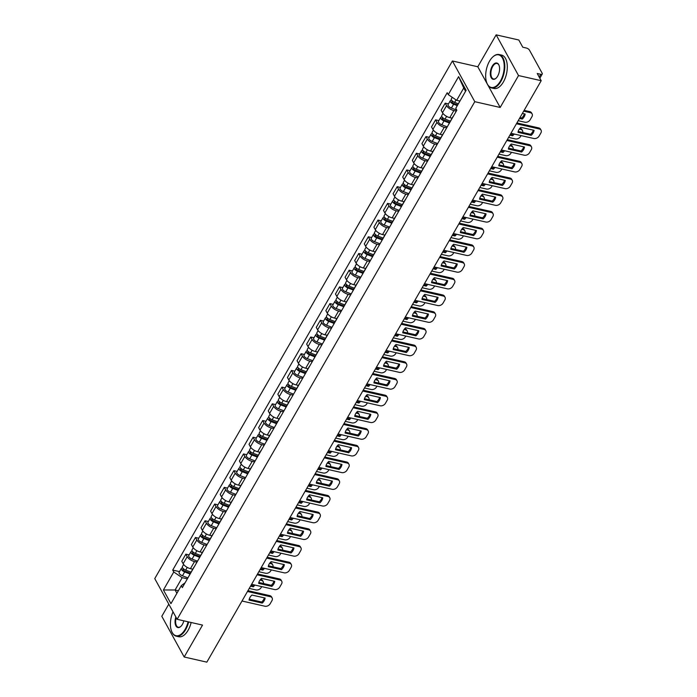 <?xml version="1.0" encoding="UTF-8"?>
<svg xmlns="http://www.w3.org/2000/svg" width="697" height="697" viewBox="0 0 697 697"><rect width="100%" height="100%" fill="white"/><g stroke="black" fill="none" stroke-linecap="round" stroke-linejoin="round"><path stroke-width="1.05" d="M168.796 604.142L161.809 616.296L184.182 656.992L206.843 662.15L541.194 80.704L518.524 75.555L496.151 34.85L477.802 66.764L452.405 60.979L154.76 578.606L177.134 619.311L474.788 101.684L500.176 107.46L518.524 75.555M496.151 34.85L518.812 40.008L522.776 47.213L526.305 48.015A2.736 1.185 29.9 0 1 529.476 50.158L542.144 73.194A2.736 1.185 29.9 0 1 542.24 74.039L539.835 78.23M184.182 656.992L202.531 625.087L177.134 619.311M539.182 77.053L540.759 74.309L537.23 73.499L541.194 80.704M540.759 74.309A2.736 1.185 29.9 0 0 542.24 74.039M456.308 111.128L453.86 110.57A6.299 2.727 -150.1 0 1 446.559 105.639L445.2 103.156L441.131 110.222L442.499 112.705A6.299 2.727 29.9 0 0 449.792 117.636L452.109 118.168M453.067 116.756A6.299 2.727 -150.1 0 1 453.233 116.225A6.299 2.727 -150.1 0 1 453.608 115.815M448.476 103.897L445.2 103.156M453.233 116.225L449.164 123.291A6.299 2.727 29.9 0 0 449.007 123.822M446.699 127.83L444.25 127.281A6.299 2.727 -150.1 0 1 436.958 122.341L435.59 119.858L431.53 126.924L432.889 129.407A6.299 2.727 29.9 0 0 440.19 134.347L442.508 134.87M443.466 133.458A6.299 2.727 -150.1 0 1 443.623 132.927A6.299 2.727 -150.1 0 1 444.006 132.517M438.875 120.607L435.59 119.858M443.623 132.927L439.563 139.992A6.299 2.727 29.9 0 0 439.398 140.524M437.097 144.54L434.649 143.983A6.299 2.727 -150.1 0 1 427.348 139.043L425.989 136.56L421.92 143.634L423.288 146.117A6.299 2.727 29.9 0 0 430.58 151.049L432.898 151.58M433.856 150.169A6.299 2.727 -150.1 0 1 434.022 149.628A6.299 2.727 -150.1 0 1 434.397 149.228M429.265 137.309L425.989 136.56M434.022 149.628L429.953 156.703A6.299 2.727 29.9 0 0 429.796 157.234M427.488 161.242L425.039 160.685A6.299 2.727 -150.1 0 1 417.747 155.753L416.379 153.27L412.319 160.336L413.678 162.819A6.299 2.727 29.9 0 0 420.979 167.75L423.297 168.282M424.255 166.871A6.299 2.727 -150.1 0 1 424.412 166.339A6.299 2.727 -150.1 0 1 424.795 165.93M419.664 154.011L416.379 153.27M424.412 166.339L420.352 173.405A6.299 2.727 29.9 0 0 420.186 173.936M417.886 177.944L415.438 177.395A6.299 2.727 -150.1 0 1 408.137 172.455L406.778 169.972L402.709 177.038L404.077 179.521A6.299 2.727 29.9 0 0 411.369 184.461L413.687 184.984M414.645 183.572A6.299 2.727 -150.1 0 1 414.811 183.041A6.299 2.727 -150.1 0 1 415.185 182.631M410.054 170.721L406.778 169.972M414.811 183.041L410.742 190.107A6.299 2.727 29.9 0 0 410.585 190.638M408.276 194.655L405.828 194.097A6.299 2.727 -150.1 0 1 398.536 189.157L397.168 186.674L393.108 193.74L394.467 196.223A6.299 2.727 29.9 0 0 401.768 201.163L404.086 201.686M405.044 200.274A6.299 2.727 -150.1 0 1 405.201 199.743A6.299 2.727 -150.1 0 1 405.584 199.342M400.453 187.423L397.168 186.674M405.201 199.743L401.141 206.817A6.299 2.727 29.9 0 0 400.975 207.349M398.675 211.357L396.227 210.799A6.299 2.727 -150.1 0 1 388.926 205.868L387.567 203.385L383.498 210.45L384.866 212.934A6.299 2.727 29.9 0 0 392.158 217.865L394.476 218.396M395.434 216.985A6.299 2.727 -150.1 0 1 395.6 216.453A6.299 2.727 -150.1 0 1 395.974 216.044M390.843 204.125L387.567 203.385M395.6 216.453L391.531 223.519A6.299 2.727 29.9 0 0 391.374 224.051M389.065 228.058L386.617 227.501A6.299 2.727 -150.1 0 1 379.325 222.57L377.957 220.086L373.897 227.152L375.256 229.635A6.299 2.727 29.9 0 0 382.557 234.575L384.875 235.098M385.833 233.687A6.299 2.727 -150.1 0 1 385.99 233.155A6.299 2.727 -150.1 0 1 386.373 232.746M381.242 220.836L377.957 220.086M385.99 233.155L381.93 240.221A6.299 2.727 29.9 0 0 381.764 240.753M379.464 244.769L377.016 244.211A6.299 2.727 -150.1 0 1 369.715 239.271L368.356 236.788L364.287 243.854L365.655 246.337A6.299 2.727 29.9 0 0 372.947 251.277L375.265 251.8M376.223 250.389A6.299 2.727 -150.1 0 1 376.389 249.857A6.299 2.727 -150.1 0 1 376.763 249.456M371.632 237.538L368.356 236.788M376.389 249.857L372.32 256.923A6.299 2.727 29.9 0 0 372.163 257.463M369.854 261.471L367.406 260.913A6.299 2.727 -150.1 0 1 360.114 255.973L358.746 253.49L354.686 260.565L356.045 263.048A6.299 2.727 29.9 0 0 363.346 267.979L365.664 268.511M366.622 267.099A6.299 2.727 -150.1 0 1 366.779 266.568A6.299 2.727 -150.1 0 1 367.162 266.158M362.031 254.239L358.746 253.49M366.779 266.568L362.719 273.633A6.299 2.727 29.9 0 0 362.553 274.165M360.253 278.173L357.805 277.615A6.299 2.727 -150.1 0 1 350.504 272.684L349.145 270.201L345.076 277.267L346.444 279.75A6.299 2.727 29.9 0 0 353.736 284.681L356.054 285.212M357.012 283.801A6.299 2.727 -150.1 0 1 357.178 283.27A6.299 2.727 -150.1 0 1 357.552 282.86M352.421 270.941L349.145 270.201M357.178 283.27L353.109 290.335A6.299 2.727 29.9 0 0 352.952 290.867M350.643 294.875L348.195 294.326A6.299 2.727 -150.1 0 1 340.903 289.386L339.535 286.903L335.475 293.968L336.834 296.452A6.299 2.727 29.9 0 0 344.135 301.392L346.453 301.914M347.411 300.503A6.299 2.727 -150.1 0 1 347.568 299.971A6.299 2.727 -150.1 0 1 347.951 299.562M342.819 287.652L339.535 286.903M347.568 299.971L343.508 307.037A6.299 2.727 29.9 0 0 343.342 307.569M341.042 311.585L338.594 311.028A6.299 2.727 -150.1 0 1 331.293 306.088L329.934 303.604L325.865 310.679L327.233 313.153A6.299 2.727 29.9 0 0 334.525 318.093L336.843 318.625M337.801 317.213A6.299 2.727 -150.1 0 1 337.967 316.673A6.299 2.727 -150.1 0 1 338.341 316.272M333.21 304.354L329.934 303.604M337.967 316.673L333.898 323.748A6.299 2.727 29.9 0 0 333.741 324.279M331.432 328.287L328.984 327.729A6.299 2.727 -150.1 0 1 321.692 322.798L320.324 320.315L316.264 327.381L317.623 329.864A6.299 2.727 29.9 0 0 324.924 334.795L327.242 335.327M328.2 333.915A6.299 2.727 -150.1 0 1 328.357 333.384A6.299 2.727 -150.1 0 1 328.74 332.974M323.608 321.056L320.324 320.315M328.357 333.384L324.297 340.45A6.299 2.727 29.9 0 0 324.131 340.981M321.831 344.989L319.383 344.431A6.299 2.727 -150.1 0 1 312.082 339.5L310.723 337.017L306.654 344.083L308.022 346.566A6.299 2.727 29.9 0 0 315.314 351.506L317.632 352.029M318.59 350.617A6.299 2.727 -150.1 0 1 318.756 350.086A6.299 2.727 -150.1 0 1 319.13 349.676M313.998 337.766L310.723 337.017M318.756 350.086L314.687 357.152A6.299 2.727 29.9 0 0 314.53 357.683M312.221 361.699L309.773 361.142A6.299 2.727 -150.1 0 1 302.481 356.202L301.113 353.719L297.053 360.785L298.412 363.268A6.299 2.727 29.9 0 0 305.713 368.208L308.03 368.73M308.989 367.319A6.299 2.727 -150.1 0 1 309.146 366.788A6.299 2.727 -150.1 0 1 309.529 366.387M304.397 354.468L301.113 353.719M309.146 366.788L305.086 373.853A6.299 2.727 29.9 0 0 304.92 374.394M302.62 378.401L300.172 377.844A6.299 2.727 -150.1 0 1 292.871 372.912L291.512 370.429L287.443 377.495L288.811 379.978A6.299 2.727 29.9 0 0 296.112 384.91L298.421 385.441M299.379 384.03A6.299 2.727 -150.1 0 1 299.544 383.498A6.299 2.727 -150.1 0 1 299.919 383.089M294.787 371.17L291.512 370.429M299.544 383.498L295.476 390.564A6.299 2.727 29.9 0 0 295.319 391.095M293.01 395.103L290.562 394.546A6.299 2.727 -150.1 0 1 283.27 389.614L281.902 387.131L277.842 394.197L279.201 396.68A6.299 2.727 29.9 0 0 286.502 401.62L288.819 402.143M289.778 400.731A6.299 2.727 -150.1 0 1 289.935 400.2A6.299 2.727 -150.1 0 1 290.318 399.79M285.186 387.872L281.902 387.131M289.935 400.2L285.875 407.266A6.299 2.727 29.9 0 0 285.709 407.797M283.409 411.814L280.961 411.256A6.299 2.727 -150.1 0 1 273.66 406.316L272.3 403.833L268.232 410.899L269.6 413.382A6.299 2.727 29.9 0 0 276.901 418.322L279.209 418.845M280.168 417.433A6.299 2.727 -150.1 0 1 280.333 416.902A6.299 2.727 -150.1 0 1 280.708 416.501M275.576 404.582L272.3 403.833M280.333 416.902L276.265 423.968A6.299 2.727 29.9 0 0 276.108 424.499M273.799 428.516L271.351 427.958A6.299 2.727 -150.1 0 1 264.058 423.018L262.691 420.535L258.631 427.609L259.99 430.093A6.299 2.727 29.9 0 0 267.291 435.024L269.608 435.555M270.567 434.144A6.299 2.727 -150.1 0 1 270.724 433.612A6.299 2.727 -150.1 0 1 271.107 433.203M265.975 421.284L262.691 420.535M270.724 433.612L266.663 440.678A6.299 2.727 29.9 0 0 266.498 441.21M264.198 445.217L261.75 444.66A6.299 2.727 -150.1 0 1 254.449 439.729L253.089 437.246L249.021 444.311L250.389 446.794A6.299 2.727 29.9 0 0 257.69 451.726L259.998 452.257M260.957 450.846A6.299 2.727 -150.1 0 1 261.122 450.314A6.299 2.727 -150.1 0 1 261.497 449.905M256.365 437.986L253.089 437.246M261.122 450.314L257.054 457.38A6.299 2.727 29.9 0 0 256.897 457.912M254.588 461.919L252.14 461.37A6.299 2.727 -150.1 0 1 244.847 456.43L243.48 453.947L239.419 461.013L240.779 463.496A6.299 2.727 29.9 0 0 248.08 468.436L250.397 468.959M251.356 467.548A6.299 2.727 -150.1 0 1 251.512 467.016A6.299 2.727 -150.1 0 1 251.896 466.607M246.764 454.697L243.48 453.947M251.512 467.016L247.452 474.082A6.299 2.727 29.9 0 0 247.287 474.613M244.987 478.63L242.539 478.072A6.299 2.727 -150.1 0 1 235.237 473.132L233.878 470.649L229.81 477.715L231.177 480.198A6.299 2.727 29.9 0 0 238.479 485.138L240.787 485.67M241.746 484.258A6.299 2.727 -150.1 0 1 241.911 483.718A6.299 2.727 -150.1 0 1 242.286 483.317M237.154 471.399L233.878 470.649M241.911 483.718L237.843 490.793A6.299 2.727 29.9 0 0 237.686 491.324M235.377 495.332L232.929 494.774A6.299 2.727 -150.1 0 1 225.636 489.843L224.268 487.36L220.208 494.426L221.568 496.909A6.299 2.727 29.9 0 0 228.869 501.84L231.186 502.371M232.145 500.96A6.299 2.727 -150.1 0 1 232.301 500.429A6.299 2.727 -150.1 0 1 232.685 500.019M227.553 488.1L224.268 487.36M232.301 500.429L228.241 507.494A6.299 2.727 29.9 0 0 228.076 508.026M225.776 512.034L223.328 511.476A6.299 2.727 -150.1 0 1 216.026 506.545L214.667 504.062L210.599 511.128L211.966 513.611A6.299 2.727 29.9 0 0 219.267 518.551L221.585 519.073M222.535 517.662A6.299 2.727 -150.1 0 1 222.7 517.13A6.299 2.727 -150.1 0 1 223.075 516.721M217.943 504.811L214.667 504.062M222.7 517.13L218.631 524.196A6.299 2.727 29.9 0 0 218.475 524.728M216.166 528.744L213.718 528.187A6.299 2.727 -150.1 0 1 206.425 523.247L205.057 520.764L200.997 527.829L202.357 530.312A6.299 2.727 29.9 0 0 209.658 535.252L211.975 535.775M212.934 534.364A6.299 2.727 -150.1 0 1 213.09 533.832A6.299 2.727 -150.1 0 1 213.474 533.432M208.342 521.513L205.057 520.764M213.09 533.832L209.03 540.898A6.299 2.727 29.9 0 0 208.865 541.438M206.565 545.446L204.116 544.888A6.299 2.727 -150.1 0 1 196.815 539.948L195.456 537.474L191.387 544.54L192.755 547.023A6.299 2.727 29.9 0 0 200.056 551.954L202.374 552.486M203.324 551.074A6.299 2.727 -150.1 0 1 203.489 550.543A6.299 2.727 -150.1 0 1 203.864 550.133M198.732 538.215L195.456 537.474M203.489 550.543L199.42 557.609A6.299 2.727 29.9 0 0 199.264 558.14M196.955 562.148L194.515 561.59A6.299 2.727 -150.1 0 1 187.214 556.659L185.846 554.176L181.786 561.242L183.145 563.725A6.299 2.727 29.9 0 0 190.447 568.665L192.764 569.188M193.722 567.776A6.299 2.727 -150.1 0 1 193.879 567.245A6.299 2.727 -150.1 0 1 194.263 566.835M189.131 554.917L185.846 554.176M193.879 567.245L189.819 574.311A6.299 2.727 29.9 0 0 189.654 574.842M465.561 91.29L463.749 87.996L456.666 100.316L459.942 101.056M456.666 100.316L448.258 94.626L458.6 76.635L466.119 90.314L455.777 108.305L456.831 110.213L182.335 587.58L181.281 585.663L170.939 603.654L163.42 589.976L173.762 571.984L182.17 577.674L175.095 589.993L176.899 593.286M448.258 94.626L447.204 92.71L172.717 570.076L173.762 571.984M452.405 60.979L474.788 101.684M477.802 66.764L487.29 84.015M487.926 85.165L500.176 107.46M178.371 590.734L175.095 589.993L163.42 589.976M187.354 578.85L182.17 577.674M181.281 585.663L185.106 582.762M179.521 571.627L172.717 570.076M458.6 76.635L463.749 87.996M518.185 131.472L530.609 134.294A8.564 6.29 -28.8 0 0 533.327 130.147M516.904 122.942L538.737 127.908A4.112 3.023 -28.8 0 1 540.489 129.145L541.072 130.2A4.112 3.023 151.2 0 0 539.321 128.971L538.737 127.908M531.192 135.357A8.564 6.29 -28.8 0 0 534.085 130.322L520.894 127.324A8.564 6.29 -28.8 0 0 518.002 132.352L531.192 135.357L530.609 134.294M510.953 133.293L533.841 138.503A4.112 3.023 151.2 0 0 539.103 136.063L540.889 132.961A4.112 3.023 151.2 0 0 541.072 130.2M516.433 123.761L539.321 128.971M458.365 103.809L454.653 102.398A3.424 1.481 -150.1 0 1 451.351 98.896L452.257 97.327M519.492 118.446L522.245 119.074A8.564 6.29 151.2 0 0 525.137 114.038L522.384 113.411M457.72 104.925L453.433 103.287A1.647 0.714 -150.1 0 1 451.848 101.605A1.647 0.714 -150.1 0 1 452.736 101.448L452.789 101.361M518.193 120.694L524.885 122.219A4.112 3.023 151.2 0 0 530.156 119.779L531.942 116.678A4.112 3.023 151.2 0 0 532.125 113.925A4.112 3.023 151.2 0 0 530.365 112.687L523.674 111.163M457.31 105.63L453.608 104.219A3.424 1.481 -150.1 0 1 450.306 100.716A3.424 1.481 -150.1 0 1 451.708 100.307M456.779 110.126L451.395 108.07A3.424 1.481 -150.1 0 1 448.093 104.576L450.306 100.716M519.962 117.627L521.661 118.02A8.564 6.29 151.2 0 0 524.371 113.864M524.144 110.344L529.79 111.633A4.112 3.023 -28.8 0 1 531.541 112.862L532.125 113.925M452.161 102.45L452.623 101.231M521.661 118.02L522.245 119.074M508.575 148.173L521.007 150.996A8.564 6.29 -28.8 0 0 523.717 146.849M507.294 139.653L529.136 144.619A4.112 3.023 -28.8 0 1 530.887 145.847L531.471 146.91A4.112 3.023 151.2 0 0 529.711 145.673L529.136 144.619M521.591 152.059A8.564 6.29 -28.8 0 0 524.484 147.023L511.293 144.026A8.564 6.29 -28.8 0 0 508.401 149.062L521.591 152.059L521.007 150.996M501.343 149.994L524.231 155.204A4.112 3.023 151.2 0 0 529.502 152.765L531.28 149.663A4.112 3.023 151.2 0 0 531.471 146.91M506.824 140.463L529.711 145.673M498.974 164.875L511.398 167.707A8.564 6.29 -28.8 0 0 514.116 163.56M497.693 156.355L519.526 161.321A4.112 3.023 -28.8 0 1 521.278 162.549L521.861 163.612A4.112 3.023 151.2 0 0 520.11 162.375L519.526 161.321M511.981 168.761A8.564 6.29 -28.8 0 0 514.874 163.734L501.683 160.728A8.564 6.29 -28.8 0 0 498.791 165.764L511.981 168.761L511.398 167.707M491.742 166.705L514.63 171.906A4.112 3.023 151.2 0 0 519.892 169.476L521.678 166.365A4.112 3.023 151.2 0 0 521.861 163.612M497.222 157.173L520.11 162.375M450.401 121.147L445.052 119.1A3.424 1.481 -150.1 0 1 441.75 115.597L442.987 113.445M509.882 135.148L512.635 135.776A8.564 6.29 151.2 0 0 514.194 134.033M449.765 122.254L443.832 119.989A1.647 0.714 -150.1 0 1 442.247 118.307A1.647 0.714 -150.1 0 1 443.135 118.15L443.187 118.063M508.592 137.396L515.283 138.921A4.112 3.023 151.2 0 0 520.546 136.49L521.06 135.593M522.698 132.5A4.112 3.023 151.2 0 0 522.515 130.627A4.112 3.023 151.2 0 0 520.764 129.389L519.343 129.067M449.356 122.968L443.998 120.921A3.424 1.481 -150.1 0 1 440.704 117.418A3.424 1.481 -150.1 0 1 442.098 117.018M447.256 126.863L441.785 124.78A3.424 1.481 -150.1 0 1 438.483 121.278L440.704 117.418M510.352 134.329L512.06 134.721A8.564 6.29 151.2 0 0 513.001 133.763M519.953 128.283L520.18 128.335A4.112 3.023 -28.8 0 1 521.94 129.564L522.515 130.627M442.56 119.152L443.013 117.932M512.06 134.721L512.635 135.776M440.792 137.849L435.442 135.802A3.424 1.481 -150.1 0 1 432.14 132.308L433.386 130.147M500.28 151.859L503.034 152.486A8.564 6.29 151.2 0 0 504.593 150.735M440.155 138.956L434.222 136.69A1.647 0.714 -150.1 0 1 432.645 135.018A1.647 0.714 -150.1 0 1 433.525 134.852L433.578 134.774M498.982 154.107L505.682 155.631A4.112 3.023 151.2 0 0 510.945 153.192L511.459 152.294M513.097 149.202A4.112 3.023 151.2 0 0 512.914 147.328A4.112 3.023 151.2 0 0 511.154 146.1L509.734 145.778M439.746 139.67L434.397 137.623A3.424 1.481 -150.1 0 1 431.094 134.129A3.424 1.481 -150.1 0 1 432.497 133.719M437.655 143.565L432.184 141.482A3.424 1.481 -150.1 0 1 428.882 137.98L431.094 134.129M500.751 151.04L502.45 151.423A8.564 6.29 151.2 0 0 503.4 150.465M510.343 144.985L510.579 145.037A4.112 3.023 -28.8 0 1 512.33 146.274L512.914 147.328M432.95 135.863L433.412 134.643M502.45 151.423L503.034 152.486M489.486 61.223A16.711 8.73 -77.2 0 0 486.802 82.838A16.711 8.73 -77.2 0 0 500.411 81.079A16.711 8.73 -77.2 0 0 503.356 60.195A16.711 8.73 -77.2 0 0 492.657 57.084A16.711 8.73 -77.2 0 0 489.486 61.223M492.805 56.954A17.12 8.948 102.8 0 1 492.945 56.823A17.12 8.948 102.8 0 1 499.087 54.532A17.12 8.948 102.8 0 1 504.75 64.664A17.12 8.948 102.8 0 1 500.882 81.401A17.12 8.948 102.8 0 1 491.49 87.927A17.12 8.948 102.8 0 1 486.942 83.204A17.12 8.948 102.8 0 1 486.872 83.021M492.221 66.189A8.355 4.365 102.8 0 1 499.026 65.309A8.355 4.365 102.8 0 1 497.675 76.112A8.355 4.365 102.8 0 1 496.09 78.186A8.355 4.365 102.8 0 1 490.749 76.626A8.355 4.365 102.8 0 1 492.221 66.189M499.096 65.492A7.946 4.147 -77.2 0 0 497.057 63.479A7.946 4.147 -77.2 0 0 492.692 66.503A7.946 4.147 -77.2 0 0 490.906 74.274A7.946 4.147 -77.2 0 0 493.528 78.979A7.946 4.147 -77.2 0 0 496.238 78.047M499.087 54.532L501.596 55.098A17.12 8.948 102.8 0 1 507.25 65.23A17.12 8.948 102.8 0 1 503.391 81.976A17.12 8.948 102.8 0 1 493.999 88.493L491.49 87.927M173.03 611.844A16.711 8.73 -77.2 0 0 171.54 631.09A16.711 8.73 -77.2 0 0 185.149 629.33A16.711 8.73 -77.2 0 0 188.094 621.802M188.652 621.924A17.12 8.948 102.8 0 1 185.629 629.652A17.12 8.948 102.8 0 1 176.236 636.169A17.12 8.948 102.8 0 1 171.689 631.456A17.12 8.948 102.8 0 1 171.619 631.273M183.834 620.835A8.355 4.365 102.8 0 1 182.422 624.364A8.355 4.365 102.8 0 1 180.837 626.429A8.355 4.365 102.8 0 1 175.897 625.854A8.355 4.365 102.8 0 1 175.844 616.958M191.152 622.499A17.12 8.948 102.8 0 1 188.129 630.219A17.12 8.948 102.8 0 1 178.737 636.744L176.236 636.169M176.219 617.647A7.946 4.147 -77.2 0 0 178.275 627.222A7.946 4.147 -77.2 0 0 180.976 626.289M489.372 181.586L501.796 184.409A8.564 6.29 -28.8 0 0 504.506 180.262M488.083 173.056L509.925 178.023A4.112 3.023 -28.8 0 1 511.676 179.26L512.26 180.314A4.112 3.023 151.2 0 0 510.5 179.085L509.925 178.023M502.38 185.472A8.564 6.29 -28.8 0 0 505.273 180.436L492.082 177.43A8.564 6.29 -28.8 0 0 489.189 182.466L502.38 185.472L501.796 184.409M482.132 183.407L505.02 188.608A4.112 3.023 151.2 0 0 510.291 186.177L512.068 183.076A4.112 3.023 151.2 0 0 512.26 180.314M487.612 173.875L510.5 179.085M479.763 198.288L492.187 201.111A8.564 6.29 -28.8 0 0 494.905 196.963M478.482 189.758L500.315 194.724A4.112 3.023 -28.8 0 1 502.067 195.962L502.65 197.016A4.112 3.023 151.2 0 0 500.899 195.787L500.315 194.724M492.77 202.174A8.564 6.29 -28.8 0 0 495.663 197.138L482.472 194.141A8.564 6.29 -28.8 0 0 479.58 199.168L492.77 202.174L492.187 201.111M472.531 200.109L495.419 205.319A4.112 3.023 151.2 0 0 500.681 202.879L502.467 199.778A4.112 3.023 151.2 0 0 502.65 197.016M478.011 190.577L500.899 195.787M470.161 214.99L482.585 217.821A8.564 6.29 -28.8 0 0 485.295 213.674M468.872 206.469L490.714 211.435A4.112 3.023 -28.8 0 1 492.465 212.663L493.049 213.726A4.112 3.023 151.2 0 0 491.289 212.489L490.714 211.435M483.169 218.875A8.564 6.29 -28.8 0 0 486.062 213.84L472.871 210.843A8.564 6.29 -28.8 0 0 469.978 215.878L483.169 218.875L482.585 217.821M462.921 216.819L485.809 222.021A4.112 3.023 151.2 0 0 491.08 219.59L492.857 216.479A4.112 3.023 151.2 0 0 493.049 213.726M468.401 207.288L491.289 212.489M431.19 154.551L425.841 152.512A3.424 1.481 -150.1 0 1 422.539 149.01L423.776 146.849M490.671 168.561L493.424 169.188A8.564 6.29 151.2 0 0 494.983 167.437M430.554 155.666L424.621 153.401A1.647 0.714 -150.1 0 1 423.035 151.719A1.647 0.714 -150.1 0 1 423.924 151.563L423.976 151.476M489.381 170.809L496.072 172.333A4.112 3.023 151.2 0 0 501.335 169.894L501.849 169.005M503.487 165.903A4.112 3.023 151.2 0 0 503.304 164.03A4.112 3.023 151.2 0 0 501.552 162.802L500.132 162.479M430.145 156.372L424.787 154.333A3.424 1.481 -150.1 0 1 421.493 150.831A3.424 1.481 -150.1 0 1 422.887 150.421M428.045 160.275L422.574 158.184A3.424 1.481 -150.1 0 1 419.272 154.682L421.493 150.831M491.141 167.742L492.849 168.125A8.564 6.29 151.2 0 0 493.79 167.167M500.742 161.695L500.969 161.748A4.112 3.023 -28.8 0 1 502.729 162.976L503.304 164.03M423.349 152.565L423.802 151.345M492.849 168.125L493.424 169.188M421.58 171.253L416.231 169.214A3.424 1.481 -150.1 0 1 412.929 165.712L414.175 163.56M481.069 185.263L483.823 185.89A8.564 6.29 151.2 0 0 485.382 184.147M420.944 172.368L415.011 170.103A1.647 0.714 -150.1 0 1 413.434 168.421A1.647 0.714 -150.1 0 1 414.314 168.265L414.367 168.177M479.771 187.51L486.471 189.035A4.112 3.023 151.2 0 0 491.733 186.604L492.248 185.707M493.885 182.614A4.112 3.023 151.2 0 0 493.703 180.741A4.112 3.023 151.2 0 0 491.951 179.504L490.522 179.181M420.535 173.074L415.185 171.035A3.424 1.481 -150.1 0 1 411.883 167.533A3.424 1.481 -150.1 0 1 413.286 167.132M418.444 176.977L412.972 174.886A3.424 1.481 -150.1 0 1 409.67 171.392L411.883 167.533M481.54 184.444L483.239 184.836A8.564 6.29 151.2 0 0 484.188 183.869M491.132 178.397L491.368 178.449A4.112 3.023 -28.8 0 1 493.119 179.678L493.703 180.741M413.739 169.266L414.201 168.047M483.239 184.836L483.823 185.89M411.979 187.963L406.63 185.916A3.424 1.481 -150.1 0 1 403.328 182.422L404.565 180.262M471.46 201.973L474.213 202.592A8.564 6.29 151.2 0 0 475.772 200.849M411.343 189.07L405.41 186.805A1.647 0.714 -150.1 0 1 403.824 185.123A1.647 0.714 -150.1 0 1 404.713 184.966L404.765 184.888M470.17 204.221L476.861 205.737A4.112 3.023 151.2 0 0 482.124 203.306L482.638 202.409M484.276 199.316A4.112 3.023 151.2 0 0 484.093 197.443A4.112 3.023 151.2 0 0 482.341 196.214L480.921 195.883M410.934 189.784L405.576 187.737A3.424 1.481 -150.1 0 1 402.282 184.243A3.424 1.481 -150.1 0 1 403.676 183.834M408.834 193.679L403.363 191.597A3.424 1.481 -150.1 0 1 400.061 188.094L402.282 184.243M471.93 201.154L473.638 201.538A8.564 6.29 151.2 0 0 474.579 200.579M481.531 195.099L481.758 195.151A4.112 3.023 -28.8 0 1 483.518 196.388L484.093 197.443M404.138 185.977L404.591 184.749M473.638 201.538L474.213 202.592M460.551 231.692L472.975 234.523A8.564 6.29 -28.8 0 0 475.694 230.376M459.271 223.171L481.104 228.137A4.112 3.023 -28.8 0 1 482.855 229.374L483.439 230.428A4.112 3.023 151.2 0 0 481.688 229.2L481.104 228.137M473.559 235.577A8.564 6.29 -28.8 0 0 476.452 230.55L463.261 227.544A8.564 6.29 -28.8 0 0 460.368 232.58L473.559 235.577L472.975 234.523M453.32 233.521L476.208 238.722A4.112 3.023 151.2 0 0 481.47 236.292L483.256 233.181A4.112 3.023 151.2 0 0 483.439 230.428M458.8 223.99L481.688 229.2M402.369 204.665L397.02 202.627A3.424 1.481 -150.1 0 1 393.718 199.124L394.964 196.963M461.858 218.675L464.611 219.302A8.564 6.29 151.2 0 0 466.171 217.551M401.733 205.772L395.8 203.515A1.647 0.714 -150.1 0 1 394.223 201.834A1.647 0.714 -150.1 0 1 395.103 201.677L395.155 201.59M460.56 220.923L467.26 222.448A4.112 3.023 151.2 0 0 472.522 220.008L473.036 219.111M474.674 216.018A4.112 3.023 151.2 0 0 474.491 214.145A4.112 3.023 151.2 0 0 472.74 212.916L471.311 212.594M401.324 206.486L395.974 204.448A3.424 1.481 -150.1 0 1 392.672 200.945A3.424 1.481 -150.1 0 1 394.075 200.536M399.233 210.389L393.761 208.298A3.424 1.481 -150.1 0 1 390.459 204.796L392.672 200.945M462.329 217.856L464.028 218.239A8.564 6.29 151.2 0 0 464.977 217.281M471.921 211.801L472.157 211.853A4.112 3.023 -28.8 0 1 473.908 213.09L474.491 214.145M394.528 202.679L394.99 201.459M464.028 218.239L464.611 219.302M450.95 248.402L463.374 251.225A8.564 6.29 -28.8 0 0 466.084 247.078M449.661 239.873L471.503 244.839A4.112 3.023 -28.8 0 1 473.254 246.076L473.838 247.13A4.112 3.023 151.2 0 0 472.078 245.902L471.503 244.839M463.958 252.288A8.564 6.29 -28.8 0 0 466.851 247.252L453.66 244.255A8.564 6.29 -28.8 0 0 450.767 249.282L463.958 252.288L463.374 251.225M443.71 250.223L466.598 255.433A4.112 3.023 151.2 0 0 471.869 252.994L473.646 249.892A4.112 3.023 151.2 0 0 473.838 247.13M449.19 240.692L472.078 245.902M392.768 221.367L387.419 219.328A3.424 1.481 -150.1 0 1 384.117 215.826L385.354 213.674M452.248 235.377L455.002 236.004A8.564 6.29 151.2 0 0 456.561 234.253M392.132 222.482L386.199 220.217A1.647 0.714 -150.1 0 1 384.613 218.536A1.647 0.714 -150.1 0 1 385.502 218.379L385.554 218.292M450.959 237.625L457.65 239.149A4.112 3.023 151.2 0 0 462.913 236.719L463.427 235.821M465.073 232.72A4.112 3.023 151.2 0 0 464.882 230.855A4.112 3.023 151.2 0 0 463.13 229.618L461.71 229.296M391.723 223.188L386.365 221.149A3.424 1.481 -150.1 0 1 383.071 217.647A3.424 1.481 -150.1 0 1 384.465 217.246M389.623 227.091L384.152 225A3.424 1.481 -150.1 0 1 380.85 221.507L383.071 217.647M452.719 234.558L454.427 234.95A8.564 6.29 151.2 0 0 455.368 233.983M462.32 228.511L462.547 228.564A4.112 3.023 -28.8 0 1 464.307 229.792L464.882 230.855M384.927 219.381L385.38 218.161M454.427 234.95L455.002 236.004M441.34 265.104L453.764 267.936A8.564 6.29 -28.8 0 0 456.483 263.78M440.06 256.583L461.893 261.549A4.112 3.023 -28.8 0 1 463.644 262.778L464.228 263.841A4.112 3.023 151.2 0 0 462.477 262.603L461.893 261.549M454.348 268.99A8.564 6.29 -28.8 0 0 457.241 263.954L444.05 260.957A8.564 6.29 -28.8 0 0 441.157 265.993L454.348 268.99L453.764 267.936M434.109 266.925L456.997 272.135A4.112 3.023 151.2 0 0 462.259 269.695L464.045 266.594A4.112 3.023 151.2 0 0 464.228 263.841M439.589 257.402L462.477 262.603M383.158 238.078L377.809 236.03A3.424 1.481 -150.1 0 1 374.516 232.537L375.753 230.376M442.647 252.079L445.4 252.706A8.564 6.29 151.2 0 0 446.96 250.964M382.522 239.184L376.589 236.919A1.647 0.714 -150.1 0 1 375.012 235.237A1.647 0.714 -150.1 0 1 375.892 235.081L375.944 234.994M441.349 254.335L448.049 255.851A4.112 3.023 151.2 0 0 453.311 253.42L453.825 252.523M455.463 249.43A4.112 3.023 151.2 0 0 455.28 247.557A4.112 3.023 151.2 0 0 453.529 246.32L452.1 245.997M382.113 239.899L376.763 237.851A3.424 1.481 -150.1 0 1 373.461 234.349A3.424 1.481 -150.1 0 1 374.864 233.948M380.022 243.793L374.55 241.711A3.424 1.481 -150.1 0 1 371.248 238.208L373.461 234.349M443.118 251.26L444.817 251.652A8.564 6.29 151.2 0 0 445.766 250.693M452.71 245.213L452.945 245.266A4.112 3.023 -28.8 0 1 454.697 246.494L455.28 247.557M375.317 236.091L375.779 234.863M444.817 251.652L445.4 252.706M431.739 281.806L444.163 284.637A8.564 6.29 -28.8 0 0 446.873 280.49M430.458 273.285L452.292 278.251A4.112 3.023 -28.8 0 1 454.043 279.48L454.627 280.543A4.112 3.023 151.2 0 0 452.867 279.305L452.292 278.251M444.747 285.692A8.564 6.29 -28.8 0 0 447.64 280.664L434.449 277.659A8.564 6.29 -28.8 0 0 431.556 282.694L444.747 285.692L444.163 284.637M424.499 283.635L447.387 288.837A4.112 3.023 151.2 0 0 452.658 286.406L454.444 283.296A4.112 3.023 151.2 0 0 454.627 280.543M429.979 274.104L452.867 279.305M373.557 254.78L368.208 252.741A3.424 1.481 -150.1 0 1 364.906 249.238L366.143 247.078M433.037 268.789L435.791 269.417A8.564 6.29 151.2 0 0 437.35 267.665M372.921 255.886L366.988 253.621A1.647 0.714 -150.1 0 1 365.402 251.948A1.647 0.714 -150.1 0 1 366.291 251.791L366.343 251.704M431.748 271.037L438.439 272.562A4.112 3.023 151.2 0 0 443.701 270.122L444.216 269.225M445.862 266.132A4.112 3.023 151.2 0 0 445.671 264.259A4.112 3.023 151.2 0 0 443.919 263.03L442.499 262.708M372.512 256.601L367.153 254.553A3.424 1.481 -150.1 0 1 363.86 251.059A3.424 1.481 -150.1 0 1 365.254 250.65M370.412 260.504L364.94 258.413A3.424 1.481 -150.1 0 1 361.638 254.91L363.86 251.059M433.508 267.97L435.216 268.354A8.564 6.29 151.2 0 0 436.156 267.395M443.109 261.915L443.336 261.967A4.112 3.023 -28.8 0 1 445.095 263.205L445.671 264.259M365.716 252.793L366.169 251.573M435.216 268.354L435.791 269.417M422.129 298.516L434.553 301.339A8.564 6.29 -28.8 0 0 437.272 297.192M420.849 289.987L442.682 294.953A4.112 3.023 -28.8 0 1 444.433 296.19L445.017 297.244A4.112 3.023 151.2 0 0 443.266 296.016L442.682 294.953M435.137 302.402A8.564 6.29 -28.8 0 0 438.03 297.366L424.839 294.369A8.564 6.29 -28.8 0 0 421.946 299.396L435.137 302.402L434.553 301.339M414.898 300.337L437.786 305.547A4.112 3.023 151.2 0 0 443.048 303.108L444.834 300.006A4.112 3.023 151.2 0 0 445.017 297.244M420.378 290.806L443.266 296.016M412.528 315.218L424.952 318.041A8.564 6.29 -28.8 0 0 427.662 313.894M411.247 306.689L433.081 311.664A4.112 3.023 -28.8 0 1 434.832 312.892L435.416 313.946A4.112 3.023 151.2 0 0 433.656 312.718L433.081 311.664M425.536 319.104A8.564 6.29 -28.8 0 0 428.428 314.068L415.238 311.071A8.564 6.29 -28.8 0 0 412.345 316.107L425.536 319.104L424.952 318.041M405.288 317.039L428.176 322.249A4.112 3.023 151.2 0 0 433.447 319.81L435.233 316.708A4.112 3.023 151.2 0 0 435.416 313.946M410.768 307.508L433.656 312.718M402.918 331.92L415.342 334.752A8.564 6.29 -28.8 0 0 418.061 330.605M401.638 323.399L423.471 328.365A4.112 3.023 -28.8 0 1 425.222 329.594L425.806 330.657A4.112 3.023 151.2 0 0 424.055 329.42L423.471 328.365M415.926 335.806A8.564 6.29 -28.8 0 0 418.819 330.779L405.628 327.773A8.564 6.29 -28.8 0 0 402.735 332.809L415.926 335.806L415.342 334.752M395.687 333.75L418.575 338.951A4.112 3.023 151.2 0 0 423.837 336.52L425.623 333.41A4.112 3.023 151.2 0 0 425.806 330.657M401.167 324.218L424.055 329.42M393.317 348.631L405.741 351.454A8.564 6.29 -28.8 0 0 408.451 347.306M392.036 340.101L413.87 345.067A4.112 3.023 -28.8 0 1 415.621 346.304L416.205 347.359A4.112 3.023 151.2 0 0 414.445 346.13L413.87 345.067M406.325 352.516A8.564 6.29 -28.8 0 0 409.217 347.481L396.027 344.475A8.564 6.29 -28.8 0 0 393.134 349.511L406.325 352.516L405.741 351.454M386.077 350.452L408.965 355.653A4.112 3.023 151.2 0 0 414.236 353.222L416.022 350.121A4.112 3.023 151.2 0 0 416.205 347.359M391.557 340.92L414.445 346.13M383.707 365.333L396.131 368.155A8.564 6.29 -28.8 0 0 398.85 364.008M382.426 356.803L404.26 361.769A4.112 3.023 -28.8 0 1 406.011 363.006L406.595 364.061A4.112 3.023 151.2 0 0 404.844 362.832L404.26 361.769M396.715 369.218A8.564 6.29 -28.8 0 0 399.608 364.183L386.417 361.185A8.564 6.29 -28.8 0 0 383.524 366.213L396.715 369.218L396.131 368.155M376.476 367.153L399.364 372.364A4.112 3.023 151.2 0 0 404.626 369.924L406.412 366.822A4.112 3.023 151.2 0 0 406.595 364.061M381.956 357.622L404.844 362.832M374.106 382.034L386.53 384.866A8.564 6.29 -28.8 0 0 389.24 380.719M372.825 373.514L394.659 378.48A4.112 3.023 -28.8 0 1 396.41 379.708L396.994 380.771A4.112 3.023 151.2 0 0 395.234 379.534L394.659 378.48M387.114 385.92A8.564 6.29 -28.8 0 0 390.006 380.884L376.816 377.887A8.564 6.29 -28.8 0 0 373.923 382.923L387.114 385.92L386.53 384.866M366.875 383.855L389.754 389.065A4.112 3.023 151.2 0 0 395.025 386.635L396.811 383.524A4.112 3.023 151.2 0 0 396.994 380.771M372.346 374.333L395.234 379.534M363.956 271.481L358.598 269.443A3.424 1.481 -150.1 0 1 355.304 265.94L356.542 263.788M423.436 285.491L426.189 286.118A8.564 6.29 151.2 0 0 427.749 284.367M363.311 272.597L357.378 270.331A1.647 0.714 -150.1 0 1 355.801 268.65A1.647 0.714 -150.1 0 1 356.681 268.493L356.733 268.406M422.138 287.739L428.838 289.264A4.112 3.023 151.2 0 0 434.1 286.824L434.614 285.936M436.252 282.834A4.112 3.023 151.2 0 0 436.069 280.969A4.112 3.023 151.2 0 0 434.318 279.732L432.889 279.41M362.902 273.302L357.552 271.264A3.424 1.481 -150.1 0 1 354.25 267.761A3.424 1.481 -150.1 0 1 355.653 267.352M360.811 277.206L355.339 275.115A3.424 1.481 -150.1 0 1 352.037 271.621L354.25 267.761M423.907 284.672L425.606 285.064A8.564 6.29 151.2 0 0 426.555 284.097M433.499 278.626L433.734 278.678A4.112 3.023 -28.8 0 1 435.486 279.906L436.069 280.969M356.106 269.495L356.568 268.275M425.606 285.064L426.189 286.118M354.346 288.192L348.997 286.145A3.424 1.481 -150.1 0 1 345.695 282.642L346.932 280.49M413.826 302.193L416.579 302.82A8.564 6.29 151.2 0 0 418.139 301.078M353.71 289.299L347.777 287.033A1.647 0.714 -150.1 0 1 346.191 285.352A1.647 0.714 -150.1 0 1 347.08 285.195L347.132 285.108M412.537 304.441L419.228 305.966A4.112 3.023 151.2 0 0 424.49 303.535L425.004 302.637M426.651 299.544A4.112 3.023 151.2 0 0 426.459 297.671A4.112 3.023 151.2 0 0 424.708 296.434L423.288 296.112M353.301 290.004L347.951 287.966A3.424 1.481 -150.1 0 1 344.649 284.463A3.424 1.481 -150.1 0 1 346.043 284.062M351.201 293.907L345.729 291.825A3.424 1.481 -150.1 0 1 342.427 288.323L344.649 284.463M414.297 301.374L416.004 301.766A8.564 6.29 151.2 0 0 416.945 300.799M423.898 295.328L424.125 295.38A4.112 3.023 -28.8 0 1 425.884 296.608L426.459 297.671M346.505 286.197L346.958 284.977M416.004 301.766L416.579 302.82M344.745 304.894L339.387 302.846A3.424 1.481 -150.1 0 1 336.093 299.353L337.331 297.192M404.225 318.904L406.978 319.531A8.564 6.29 151.2 0 0 408.538 317.78M344.1 306L338.167 303.735A1.647 0.714 -150.1 0 1 336.59 302.062A1.647 0.714 -150.1 0 1 337.47 301.897L337.522 301.818M402.927 321.151L409.627 322.676A4.112 3.023 151.2 0 0 414.889 320.237L415.403 319.339M417.041 316.246A4.112 3.023 151.2 0 0 416.858 314.373A4.112 3.023 151.2 0 0 415.107 313.145L413.678 312.822M343.691 306.715L338.341 304.667A3.424 1.481 -150.1 0 1 335.039 301.174A3.424 1.481 -150.1 0 1 336.442 300.764M341.6 310.609L336.128 308.527A3.424 1.481 -150.1 0 1 332.826 305.025L335.039 301.174M404.696 318.085L406.395 318.468A8.564 6.29 151.2 0 0 407.344 317.51M414.288 312.029L414.523 312.082A4.112 3.023 -28.8 0 1 416.275 313.319L416.858 314.373M336.895 302.907L337.357 301.688M406.395 318.468L406.978 319.531M335.135 321.596L329.786 319.557A3.424 1.481 -150.1 0 1 326.484 316.055L327.721 313.894M394.615 335.606L397.368 336.233A8.564 6.29 151.2 0 0 398.928 334.482M334.499 322.702L328.566 320.446A1.647 0.714 -150.1 0 1 326.98 318.764A1.647 0.714 -150.1 0 1 327.869 318.607L327.921 318.52M393.326 337.853L400.017 339.378A4.112 3.023 151.2 0 0 405.279 336.939L405.793 336.05M407.44 332.948A4.112 3.023 151.2 0 0 407.248 331.075A4.112 3.023 151.2 0 0 405.497 329.847L404.077 329.524M334.09 323.417L328.74 321.378A3.424 1.481 -150.1 0 1 325.438 317.876A3.424 1.481 -150.1 0 1 326.832 317.466M331.99 327.32L326.518 325.229A3.424 1.481 -150.1 0 1 323.216 321.726L325.438 317.876M395.086 334.787L396.793 335.17A8.564 6.29 151.2 0 0 397.734 334.212M404.687 328.731L404.913 328.784A4.112 3.023 -28.8 0 1 406.673 330.021L407.248 331.075M327.294 319.609L327.747 318.39M396.793 335.17L397.368 336.233M325.534 338.298L320.176 336.259A3.424 1.481 -150.1 0 1 316.882 332.757L318.12 330.605M385.014 352.307L387.767 352.935A8.564 6.29 151.2 0 0 389.327 351.192M324.889 339.413L318.956 337.148A1.647 0.714 -150.1 0 1 317.379 335.466A1.647 0.714 -150.1 0 1 318.259 335.309L318.311 335.222M383.716 354.555L390.416 356.08A4.112 3.023 151.2 0 0 395.678 353.649L396.192 352.752M397.83 349.659A4.112 3.023 151.2 0 0 397.647 347.786A4.112 3.023 151.2 0 0 395.896 346.548L394.467 346.226M324.48 340.119L319.13 338.08A3.424 1.481 -150.1 0 1 315.828 334.577A3.424 1.481 -150.1 0 1 317.231 334.177M322.389 344.022L316.917 341.931A3.424 1.481 -150.1 0 1 313.615 338.437L315.828 334.577M385.485 351.488L387.183 351.88A8.564 6.29 151.2 0 0 388.133 350.913M395.077 345.442L395.312 345.494A4.112 3.023 -28.8 0 1 397.063 346.723L397.647 347.786M317.684 336.311L318.146 335.091M387.183 351.88L387.767 352.935M315.924 355.008L310.574 352.961A3.424 1.481 -150.1 0 1 307.272 349.467L308.51 347.306M375.404 369.018L378.157 369.637A8.564 6.29 151.2 0 0 379.717 367.894M315.288 356.115L309.355 353.849A1.647 0.714 -150.1 0 1 307.769 352.168A1.647 0.714 -150.1 0 1 308.658 352.011L308.71 351.933M374.115 371.266L380.806 372.782A4.112 3.023 151.2 0 0 386.068 370.351L386.582 369.454M388.229 366.361A4.112 3.023 151.2 0 0 388.037 364.487A4.112 3.023 151.2 0 0 386.286 363.259L384.866 362.928M314.878 356.829L309.529 354.782A3.424 1.481 -150.1 0 1 306.227 351.288A3.424 1.481 -150.1 0 1 307.621 350.879M312.779 360.724L307.307 358.641A3.424 1.481 -150.1 0 1 304.005 355.139L306.227 351.288M375.875 368.199L377.582 368.582A8.564 6.29 151.2 0 0 378.523 367.624M385.476 362.144L385.702 362.196A4.112 3.023 -28.8 0 1 387.462 363.433L388.037 364.487M308.083 353.022L308.536 351.793M377.582 368.582L378.157 369.637M364.496 398.736L376.92 401.568A8.564 6.29 -28.8 0 0 379.638 397.421M363.215 390.215L385.049 395.182A4.112 3.023 -28.8 0 1 386.8 396.419L387.384 397.473A4.112 3.023 151.2 0 0 385.633 396.236L385.049 395.182M377.504 402.622A8.564 6.29 -28.8 0 0 380.396 397.595L367.206 394.589A8.564 6.29 -28.8 0 0 364.313 399.625L377.504 402.622L376.92 401.568M357.265 400.566L380.153 405.767A4.112 3.023 151.2 0 0 385.415 403.336L387.201 400.226A4.112 3.023 151.2 0 0 387.384 397.473M362.745 391.034L385.633 396.236M306.323 371.71L300.965 369.671A3.424 1.481 -150.1 0 1 297.671 366.169L298.908 364.008M365.803 385.72L368.556 386.347A8.564 6.29 151.2 0 0 370.116 384.596M305.678 372.817L299.745 370.56A1.647 0.714 -150.1 0 1 298.168 368.879A1.647 0.714 -150.1 0 1 299.048 368.722L299.1 368.635M364.505 387.968L371.205 389.492A4.112 3.023 151.2 0 0 376.467 387.053L376.981 386.155M378.619 383.062A4.112 3.023 151.2 0 0 378.436 381.189A4.112 3.023 151.2 0 0 376.685 379.961L375.256 379.638M305.269 373.531L299.919 371.492A3.424 1.481 -150.1 0 1 296.617 367.99A3.424 1.481 -150.1 0 1 298.02 367.58M303.178 377.434L297.706 375.343A3.424 1.481 -150.1 0 1 294.404 371.841L296.617 367.99M366.273 384.901L367.972 385.284A8.564 6.29 151.2 0 0 368.922 384.326M375.866 378.846L376.101 378.898A4.112 3.023 -28.8 0 1 377.852 380.135L378.436 381.189M298.473 369.724L298.935 368.504M367.972 385.284L368.556 386.347M354.895 415.447L367.319 418.27A8.564 6.29 -28.8 0 0 370.029 414.123M353.614 406.917L375.448 411.883A4.112 3.023 -28.8 0 1 377.199 413.121L377.783 414.175A4.112 3.023 151.2 0 0 376.023 412.946L375.448 411.883M367.903 419.333A8.564 6.29 -28.8 0 0 370.795 414.297L357.605 411.3A8.564 6.29 -28.8 0 0 354.712 416.327L367.903 419.333L367.319 418.27M347.664 417.268L370.543 422.478A4.112 3.023 151.2 0 0 375.814 420.038L377.6 416.937A4.112 3.023 151.2 0 0 377.783 414.175M353.144 407.736L376.023 412.946M296.713 388.412L291.363 386.373A3.424 1.481 -150.1 0 1 288.061 382.871L289.299 380.719M356.193 402.422L358.946 403.049A8.564 6.29 151.2 0 0 360.506 401.298M296.077 389.527L290.144 387.262A1.647 0.714 -150.1 0 1 288.558 385.58A1.647 0.714 -150.1 0 1 289.447 385.424L289.499 385.336M354.904 404.669L361.595 406.194A4.112 3.023 151.2 0 0 366.857 403.755L367.371 402.866M369.018 399.764A4.112 3.023 151.2 0 0 368.826 397.9A4.112 3.023 151.2 0 0 367.075 396.663L365.655 396.34M295.667 390.233L290.318 388.194A3.424 1.481 -150.1 0 1 287.016 384.692A3.424 1.481 -150.1 0 1 288.419 384.282M293.568 394.136L288.096 392.045A3.424 1.481 -150.1 0 1 284.794 388.551L287.016 384.692M356.664 401.603L358.371 401.995A8.564 6.29 151.2 0 0 359.312 401.028M366.265 395.556L366.491 395.608A4.112 3.023 -28.8 0 1 368.251 396.837L368.826 397.9M288.872 386.426L289.325 385.206M358.371 401.995L358.946 403.049M345.285 432.149L357.718 434.98A8.564 6.29 -28.8 0 0 360.427 430.824M344.004 423.628L365.838 428.594A4.112 3.023 -28.8 0 1 367.589 429.822L368.173 430.885A4.112 3.023 151.2 0 0 366.422 429.648L365.838 428.594M358.293 436.034A8.564 6.29 -28.8 0 0 361.185 430.999L347.995 428.002A8.564 6.29 -28.8 0 0 345.102 433.037L358.293 436.034L357.718 434.98M338.054 433.97L360.941 439.18A4.112 3.023 151.2 0 0 366.204 436.74L367.99 433.639A4.112 3.023 151.2 0 0 368.173 430.885M343.534 424.447L366.422 429.648M287.112 405.123L281.754 403.075A3.424 1.481 -150.1 0 1 278.46 399.573L279.697 397.421M346.592 419.124L349.345 419.751A8.564 6.29 151.2 0 0 350.905 418.008M286.467 406.229L280.534 403.964A1.647 0.714 -150.1 0 1 278.957 402.282A1.647 0.714 -150.1 0 1 279.845 402.125L279.889 402.038M345.294 421.38L351.994 422.896A4.112 3.023 151.2 0 0 357.256 420.465L357.77 419.568M359.408 416.475A4.112 3.023 151.2 0 0 359.225 414.602A4.112 3.023 151.2 0 0 357.474 413.365L356.045 413.042M286.058 406.943L280.708 404.896A3.424 1.481 -150.1 0 1 277.406 401.394A3.424 1.481 -150.1 0 1 278.809 400.993M283.967 410.838L278.495 408.756A3.424 1.481 -150.1 0 1 275.193 405.253L277.406 401.394M347.062 418.305L348.761 418.697A8.564 6.29 151.2 0 0 349.711 417.738M356.655 412.258L356.89 412.31A4.112 3.023 -28.8 0 1 358.641 413.539L359.225 414.602M279.262 403.127L279.724 401.908M348.761 418.697L349.345 419.751M335.684 448.851L348.108 451.682A8.564 6.29 -28.8 0 0 350.818 447.535M334.403 440.33L356.237 445.296A4.112 3.023 -28.8 0 1 357.988 446.524L358.572 447.587A4.112 3.023 151.2 0 0 356.812 446.35L356.237 445.296M348.692 452.736A8.564 6.29 -28.8 0 0 351.584 447.709L338.393 444.703A8.564 6.29 -28.8 0 0 335.501 449.739L348.692 452.736L348.108 451.682M328.453 450.68L351.332 455.882A4.112 3.023 151.2 0 0 356.603 453.451L358.389 450.34A4.112 3.023 151.2 0 0 358.572 447.587M333.933 441.149L356.812 446.35M277.502 421.824L272.152 419.786A3.424 1.481 -150.1 0 1 268.85 416.283L270.087 414.123M336.982 435.834L339.735 436.461A8.564 6.29 151.2 0 0 341.295 434.71M276.866 422.931L270.933 420.666A1.647 0.714 -150.1 0 1 269.347 418.993A1.647 0.714 -150.1 0 1 270.236 418.836L270.288 418.749M335.693 438.082L342.384 439.607A4.112 3.023 151.2 0 0 347.646 437.167L348.16 436.27M349.807 433.177A4.112 3.023 151.2 0 0 349.615 431.304A4.112 3.023 151.2 0 0 347.864 430.075L346.444 429.753M276.456 423.645L271.107 421.598A3.424 1.481 -150.1 0 1 267.805 418.104A3.424 1.481 -150.1 0 1 269.208 417.695M274.357 427.549L268.885 425.458A3.424 1.481 -150.1 0 1 265.583 421.955L267.805 418.104M337.453 435.015L339.16 435.398A8.564 6.29 151.2 0 0 340.101 434.44M347.054 428.96L347.28 429.012A4.112 3.023 -28.8 0 1 349.04 430.249L349.615 431.304M269.661 419.838L270.114 418.618M339.16 435.398L339.735 436.461M326.074 465.561L338.507 468.384A8.564 6.29 -28.8 0 0 341.216 464.237M324.793 457.032L346.627 461.998A4.112 3.023 -28.8 0 1 348.378 463.235L348.962 464.289A4.112 3.023 151.2 0 0 347.211 463.061L346.627 461.998M339.082 469.447A8.564 6.29 -28.8 0 0 341.974 464.411L328.784 461.414A8.564 6.29 -28.8 0 0 325.891 466.441L339.082 469.447L338.507 468.384M318.843 467.382L341.73 472.592A4.112 3.023 151.2 0 0 346.993 470.153L348.779 467.051A4.112 3.023 151.2 0 0 348.962 464.289M324.323 457.851L347.211 463.061M267.901 438.526L262.542 436.488A3.424 1.481 -150.1 0 1 259.249 432.985L260.486 430.833M327.381 452.536L330.134 453.163A8.564 6.29 151.2 0 0 331.694 451.412M267.256 439.641L261.323 437.376A1.647 0.714 -150.1 0 1 259.746 435.695A1.647 0.714 -150.1 0 1 260.634 435.538L260.678 435.451M326.083 454.784L332.783 456.308A4.112 3.023 151.2 0 0 338.045 453.869L338.559 452.98M340.197 449.879A4.112 3.023 151.2 0 0 340.014 448.014A4.112 3.023 151.2 0 0 338.263 446.777L336.834 446.455M266.846 440.347L261.497 438.308A3.424 1.481 -150.1 0 1 258.195 434.806A3.424 1.481 -150.1 0 1 259.598 434.397M264.755 444.25L259.284 442.159A3.424 1.481 -150.1 0 1 255.982 438.657L258.195 434.806M327.851 451.717L329.55 452.1A8.564 6.29 151.2 0 0 330.5 451.142M337.444 445.671L337.679 445.723A4.112 3.023 -28.8 0 1 339.43 446.951L340.014 448.014M260.051 436.54L260.512 435.32M329.55 452.1L330.134 453.163M316.473 482.263L328.897 485.086A8.564 6.29 -28.8 0 0 331.606 480.939M315.192 473.733L337.026 478.708A4.112 3.023 -28.8 0 1 338.777 479.937L339.361 480.991A4.112 3.023 151.2 0 0 337.601 479.763L337.026 478.708M329.481 486.149A8.564 6.29 -28.8 0 0 332.373 481.113L319.182 478.116A8.564 6.29 -28.8 0 0 316.29 483.143L329.481 486.149L328.897 485.086M309.241 484.084L332.12 489.294A4.112 3.023 151.2 0 0 337.392 486.854L339.178 483.753A4.112 3.023 151.2 0 0 339.361 480.991M314.722 474.552L337.601 479.763M258.291 455.237L252.941 453.189A3.424 1.481 -150.1 0 1 249.639 449.687L250.876 447.535M317.771 469.238L320.524 469.865A8.564 6.29 151.2 0 0 322.084 468.123M257.655 456.343L251.722 454.078A1.647 0.714 -150.1 0 1 250.136 452.397A1.647 0.714 -150.1 0 1 251.025 452.24L251.077 452.153M316.482 471.486L323.173 473.01A4.112 3.023 151.2 0 0 328.435 470.58L328.949 469.682M330.596 466.589A4.112 3.023 151.2 0 0 330.404 464.716A4.112 3.023 151.2 0 0 328.653 463.479L327.233 463.156M257.245 457.049L251.896 455.01A3.424 1.481 -150.1 0 1 248.594 451.508A3.424 1.481 -150.1 0 1 249.996 451.107M255.146 460.952L249.674 458.861A3.424 1.481 -150.1 0 1 246.381 455.368L248.594 451.508M318.241 468.419L319.949 468.811A8.564 6.29 151.2 0 0 320.89 467.844M327.843 462.372L328.069 462.425A4.112 3.023 -28.8 0 1 329.829 463.653L330.404 464.716M250.45 453.242L250.903 452.022M319.949 468.811L320.524 469.865M306.863 498.965L319.296 501.796A8.564 6.29 -28.8 0 0 322.005 497.649M305.582 490.444L327.416 495.41A4.112 3.023 -28.8 0 1 329.167 496.639L329.751 497.702A4.112 3.023 151.2 0 0 327.999 496.464L327.416 495.41M319.871 502.851A8.564 6.29 -28.8 0 0 322.763 497.824L309.573 494.818A8.564 6.29 -28.8 0 0 306.68 499.854L319.871 502.851L319.296 501.796M299.632 500.794L322.519 505.996A4.112 3.023 151.2 0 0 327.782 503.565L329.568 500.455A4.112 3.023 151.2 0 0 329.751 497.702M305.112 491.263L327.999 496.464M248.69 471.939L243.331 469.891A3.424 1.481 -150.1 0 1 240.038 466.398L241.275 464.237M308.17 485.948L310.923 486.576A8.564 6.29 151.2 0 0 312.483 484.824M248.045 473.045L242.112 470.78A1.647 0.714 -150.1 0 1 240.535 469.107A1.647 0.714 -150.1 0 1 241.423 468.942L241.467 468.863M306.872 488.196L313.572 489.712A4.112 3.023 151.2 0 0 318.834 487.281L319.348 486.384M320.986 483.291A4.112 3.023 151.2 0 0 320.803 481.418A4.112 3.023 151.2 0 0 319.052 480.189L317.623 479.858M247.635 473.76L242.286 471.712A3.424 1.481 -150.1 0 1 238.984 468.218A3.424 1.481 -150.1 0 1 240.387 467.809M245.544 477.654L240.073 475.572A3.424 1.481 -150.1 0 1 236.771 472.069L238.984 468.218M308.64 485.129L310.339 485.513A8.564 6.29 151.2 0 0 311.289 484.554M318.233 479.074L318.468 479.127A4.112 3.023 -28.8 0 1 320.219 480.364L320.803 481.418M240.84 469.952L241.301 468.732M310.339 485.513L310.923 486.576M297.262 515.675L309.686 518.498A8.564 6.29 -28.8 0 0 312.395 514.351M295.981 507.146L317.815 512.112A4.112 3.023 -28.8 0 1 319.566 513.349L320.15 514.403A4.112 3.023 151.2 0 0 318.39 513.175L317.815 512.112M310.27 519.553A8.564 6.29 -28.8 0 0 313.162 514.525L299.971 511.52A8.564 6.29 -28.8 0 0 297.079 516.555L310.27 519.553L309.686 518.498M290.03 517.496L312.909 522.698A4.112 3.023 151.2 0 0 318.18 520.267L319.967 517.157A4.112 3.023 151.2 0 0 320.15 514.403M295.511 507.965L318.39 513.175M239.08 488.641L233.73 486.602A3.424 1.481 -150.1 0 1 230.428 483.099L231.665 480.939M298.56 502.65L301.313 503.278A8.564 6.29 151.2 0 0 302.873 501.526M238.444 489.747L232.51 487.491A1.647 0.714 -150.1 0 1 230.925 485.809A1.647 0.714 -150.1 0 1 231.813 485.652L231.866 485.565M297.27 504.898L303.962 506.423A4.112 3.023 151.2 0 0 309.224 503.983L309.738 503.095M311.385 499.993A4.112 3.023 151.2 0 0 311.193 498.12A4.112 3.023 151.2 0 0 309.442 496.891L308.022 496.569M238.034 490.461L232.685 488.423A3.424 1.481 -150.1 0 1 229.383 484.92A3.424 1.481 -150.1 0 1 230.785 484.511M235.935 494.365L230.463 492.274A3.424 1.481 -150.1 0 1 227.17 488.771L229.383 484.92M299.03 501.831L300.738 502.215A8.564 6.29 151.2 0 0 301.679 501.256M308.632 495.776L308.858 495.828A4.112 3.023 -28.8 0 1 310.618 497.066L311.193 498.12M231.238 486.654L231.692 485.434M300.738 502.215L301.313 503.278M287.652 532.377L300.085 535.2A8.564 6.29 -28.8 0 0 302.794 531.053M286.371 523.848L308.205 528.814A4.112 3.023 -28.8 0 1 309.956 530.051L310.54 531.105A4.112 3.023 151.2 0 0 308.788 529.877L308.205 528.814M300.66 536.263A8.564 6.29 -28.8 0 0 303.552 531.227L290.361 528.23A8.564 6.29 -28.8 0 0 287.469 533.257L300.66 536.263L300.085 535.2M280.421 534.198L303.308 539.408A4.112 3.023 151.2 0 0 308.571 536.969L310.357 533.867A4.112 3.023 151.2 0 0 310.54 531.105M285.901 524.667L308.788 529.877M229.479 505.342L224.12 503.304A3.424 1.481 -150.1 0 1 220.827 499.801L222.064 497.649M288.959 519.352L291.712 519.979A8.564 6.29 151.2 0 0 293.271 518.237M228.834 506.458L222.901 504.192A1.647 0.714 -150.1 0 1 221.324 502.511A1.647 0.714 -150.1 0 1 222.212 502.354L222.256 502.267M287.661 521.6L294.361 523.125A4.112 3.023 151.2 0 0 299.623 520.694L300.137 519.796M301.775 516.695A4.112 3.023 151.2 0 0 301.592 514.83A4.112 3.023 151.2 0 0 299.841 513.593L298.412 513.271M228.424 507.163L223.075 505.125A3.424 1.481 -150.1 0 1 219.773 501.622A3.424 1.481 -150.1 0 1 221.176 501.221M226.333 511.067L220.862 508.976A3.424 1.481 -150.1 0 1 217.56 505.482L219.773 501.622M289.429 518.533L291.128 518.925A8.564 6.29 151.2 0 0 292.078 517.958M299.022 512.487L299.257 512.539A4.112 3.023 -28.8 0 1 301.008 513.767L301.592 514.83M221.629 503.356L222.09 502.136M291.128 518.925L291.712 519.979M278.051 549.079L290.475 551.911A8.564 6.29 -28.8 0 0 293.184 547.764M276.77 540.558L298.604 545.524A4.112 3.023 -28.8 0 1 300.355 546.753L300.938 547.816A4.112 3.023 151.2 0 0 299.179 546.579L298.604 545.524M291.058 552.965A8.564 6.29 -28.8 0 0 293.951 547.929L280.76 544.932A8.564 6.29 -28.8 0 0 277.868 549.968L291.058 552.965L290.475 551.911M270.819 550.9L293.698 556.11A4.112 3.023 151.2 0 0 298.969 553.671L300.755 550.569A4.112 3.023 151.2 0 0 300.938 547.816M276.3 541.377L299.179 546.579M219.869 522.053L214.519 520.006A3.424 1.481 -150.1 0 1 211.217 516.512L212.454 514.351M279.349 536.063L282.102 536.681A8.564 6.29 151.2 0 0 283.662 534.939M219.233 523.159L213.299 520.894A1.647 0.714 -150.1 0 1 211.714 519.213A1.647 0.714 -150.1 0 1 212.602 519.056L212.655 518.969M278.059 538.311L284.751 539.827A4.112 3.023 151.2 0 0 290.013 537.396L290.527 536.498M292.174 533.405A4.112 3.023 151.2 0 0 291.982 531.532A4.112 3.023 151.2 0 0 290.231 530.304L288.811 529.973M218.823 523.874L213.474 521.826A3.424 1.481 -150.1 0 1 210.172 518.333A3.424 1.481 -150.1 0 1 211.574 517.923M216.723 527.768L211.252 525.686A3.424 1.481 -150.1 0 1 207.959 522.184L210.172 518.333M279.819 535.244L281.527 535.627A8.564 6.29 151.2 0 0 282.468 534.669M289.421 529.189L289.647 529.241A4.112 3.023 -28.8 0 1 291.407 530.478L291.982 531.532M212.027 520.067L212.48 518.838M281.527 535.627L282.102 536.681M268.441 565.781L280.874 568.613A8.564 6.29 -28.8 0 0 283.583 564.465M267.16 557.26L288.994 562.226A4.112 3.023 -28.8 0 1 290.754 563.455L291.329 564.518A4.112 3.023 151.2 0 0 289.577 563.281L288.994 562.226M281.449 569.667A8.564 6.29 -28.8 0 0 284.341 564.64L271.15 561.634A8.564 6.29 -28.8 0 0 268.258 566.67L281.449 569.667L280.874 568.613M261.209 567.611L284.097 572.812A4.112 3.023 151.2 0 0 289.36 570.381L291.146 567.271A4.112 3.023 151.2 0 0 291.329 564.518M266.69 558.079L289.577 563.281M210.267 538.755L204.909 536.716A3.424 1.481 -150.1 0 1 201.616 533.214L202.853 531.053M269.748 552.765L272.501 553.392A8.564 6.29 151.2 0 0 274.06 551.641M209.623 539.861L203.69 537.605A1.647 0.714 -150.1 0 1 202.113 535.923A1.647 0.714 -150.1 0 1 203.001 535.766L203.045 535.679M268.45 555.012L275.149 556.537A4.112 3.023 151.2 0 0 280.412 554.098L280.926 553.2M282.564 550.107A4.112 3.023 151.2 0 0 282.381 548.234A4.112 3.023 151.2 0 0 280.63 547.006L279.201 546.683M209.213 540.576L203.864 538.537A3.424 1.481 -150.1 0 1 200.562 535.035A3.424 1.481 -150.1 0 1 201.964 534.625M207.122 544.479L201.651 542.388A3.424 1.481 -150.1 0 1 198.349 538.886L200.562 535.035M270.218 551.946L271.917 552.329A8.564 6.29 151.2 0 0 272.867 551.371M279.811 545.89L280.046 545.943A4.112 3.023 -28.8 0 1 281.797 547.18L282.381 548.234M202.418 536.768L202.879 535.549M271.917 552.329L272.501 553.392M258.84 582.492L271.264 585.314A8.564 6.29 -28.8 0 0 273.973 581.167M257.559 573.962L279.392 578.928A4.112 3.023 -28.8 0 1 281.144 580.165L281.727 581.22A4.112 3.023 151.2 0 0 279.967 579.991L279.392 578.928M271.847 586.377A8.564 6.29 -28.8 0 0 274.74 581.342L261.549 578.344A8.564 6.29 -28.8 0 0 258.657 583.372L271.847 586.377L271.264 585.314M251.608 584.313L274.487 589.523A4.112 3.023 151.2 0 0 279.758 587.083L281.544 583.981A4.112 3.023 151.2 0 0 281.727 581.22M257.088 574.781L279.967 579.991M200.658 555.457L195.308 553.418A3.424 1.481 -150.1 0 1 192.006 549.916L193.243 547.764M260.138 569.466L262.891 570.094A8.564 6.29 151.2 0 0 264.451 568.343M200.022 556.572L194.088 554.307A1.647 0.714 -150.1 0 1 192.503 552.625A1.647 0.714 -150.1 0 1 193.391 552.468L193.444 552.381M258.848 571.714L265.54 573.239A4.112 3.023 151.2 0 0 270.802 570.799L271.316 569.911M272.963 566.809A4.112 3.023 151.2 0 0 272.771 564.945A4.112 3.023 151.2 0 0 271.02 563.707L269.6 563.385M199.612 557.278L194.263 555.239A3.424 1.481 -150.1 0 1 190.961 551.736A3.424 1.481 -150.1 0 1 192.363 551.327M197.512 561.181L192.041 559.09A3.424 1.481 -150.1 0 1 188.748 555.596L190.961 551.736M260.608 568.647L262.316 569.04A8.564 6.29 151.2 0 0 263.257 568.072M270.209 562.601L270.436 562.653A4.112 3.023 -28.8 0 1 272.196 563.882L272.771 564.945M192.816 553.47L193.269 552.251M262.316 569.04L262.891 570.094M249.23 599.193L261.663 602.025A8.564 6.29 -28.8 0 0 264.372 597.869M247.949 590.673L269.783 595.639A4.112 3.023 -28.8 0 1 271.542 596.867L272.118 597.93A4.112 3.023 151.2 0 0 270.366 596.693L269.783 595.639M262.238 603.079A8.564 6.29 -28.8 0 0 265.13 598.043L251.939 595.046A8.564 6.29 -28.8 0 0 249.047 600.082L262.238 603.079L261.663 602.025M241.998 601.014L264.886 606.224A4.112 3.023 151.2 0 0 270.148 603.785L271.935 600.683A4.112 3.023 151.2 0 0 272.118 597.93M247.479 591.492L270.366 596.693M191.056 572.167L185.698 570.12A3.424 1.481 -150.1 0 1 182.405 566.617L183.642 564.465M250.537 586.168L253.29 586.796A8.564 6.29 151.2 0 0 254.849 585.053M190.412 573.274L184.478 571.009A1.647 0.714 -150.1 0 1 182.902 569.327A1.647 0.714 -150.1 0 1 183.79 569.17L183.834 569.083M249.238 588.425L255.938 589.941A4.112 3.023 151.2 0 0 261.201 587.51L261.715 586.613M263.353 583.52A4.112 3.023 151.2 0 0 263.17 581.646A4.112 3.023 151.2 0 0 261.419 580.409L259.99 580.087M190.002 573.988L184.653 571.941A3.424 1.481 -150.1 0 1 181.351 568.438A3.424 1.481 -150.1 0 1 182.753 568.038M187.911 577.883L182.44 575.8A3.424 1.481 -150.1 0 1 179.138 572.298L181.351 568.438M251.007 585.349L252.706 585.741A8.564 6.29 151.2 0 0 253.656 584.783M260.608 579.303L260.835 579.355A4.112 3.023 -28.8 0 1 262.586 580.584L263.17 581.646M183.206 570.172L183.668 568.952M252.706 585.741L253.29 586.796M190.447 568.665L194.515 561.59M200.056 551.954L204.116 544.888M209.658 535.252L213.718 528.187M219.267 518.551L223.328 511.476M228.869 501.84L232.929 494.774M238.479 485.138L242.539 478.072M248.08 468.436L252.14 461.37M257.69 451.726L261.75 444.66M267.291 435.024L271.351 427.958M276.901 418.322L280.961 411.256M286.502 401.62L290.562 394.546M296.112 384.91L300.172 377.844M305.713 368.208L309.773 361.142M315.314 351.506L319.383 344.431M324.924 334.795L328.984 327.729M334.525 318.093L338.594 311.028M344.135 301.392L348.195 294.326M353.736 284.681L357.805 277.615M363.346 267.979L367.406 260.913M372.947 251.277L377.016 244.211M382.557 234.575L386.617 227.501M392.158 217.865L396.227 210.799M401.768 201.163L405.828 194.097M411.369 184.461L415.438 177.395M420.979 167.75L425.039 160.685M430.58 151.049L434.649 143.983M440.19 134.347L444.25 127.281M449.792 117.636L453.86 110.57M192.755 547.023L196.815 539.948M202.357 530.312L206.425 523.247M211.966 513.611L216.026 506.545M221.568 496.909L225.636 489.843M231.177 480.198L235.237 473.132M240.779 463.496L244.847 456.43M250.389 446.794L254.449 439.729M259.99 430.093L264.058 423.018M269.6 413.382L273.66 406.316M279.201 396.68L283.27 389.614M288.811 379.978L292.871 372.912M298.412 363.268L302.481 356.202M308.022 346.566L312.082 339.5M317.623 329.864L321.692 322.798M327.233 313.153L331.293 306.088M336.834 296.452L340.903 289.386M346.444 279.75L350.504 272.684M356.045 263.048L360.114 255.973M365.655 246.337L369.715 239.271M375.256 229.635L379.325 222.57M384.866 212.934L388.926 205.868M394.467 196.223L398.536 189.157M404.077 179.521L408.137 172.455M413.678 162.819L417.747 155.753M423.288 146.117L427.348 139.043M432.889 129.407L436.958 122.341M442.499 112.705L446.559 105.639M183.145 563.725L187.214 556.659M454.653 102.398L456.082 99.915M451.395 108.07L453.608 104.219M529.79 111.633L530.365 112.687M445.052 119.1L446.611 116.39M441.785 124.78L443.998 120.921M520.18 128.335L520.764 129.389M435.442 135.802L437.002 133.092M432.184 141.482L434.397 137.623M510.579 145.037L511.154 146.1M425.841 152.512L427.4 149.794M422.574 158.184L424.787 154.333M500.969 161.748L501.552 162.802M416.231 169.214L417.791 166.505M412.972 174.886L415.185 171.035M491.368 178.449L491.951 179.504M406.63 185.916L408.189 183.206M403.363 191.597L405.576 187.737M481.758 195.151L482.341 196.214M397.02 202.627L398.579 199.908M393.761 208.298L395.974 204.448M472.157 211.853L472.74 212.916M387.419 219.328L388.978 216.61M384.152 225L386.365 221.149M462.547 228.564L463.13 229.618M377.809 236.03L379.368 233.321M374.55 241.711L376.763 237.851M452.945 245.266L453.529 246.32M368.208 252.741L369.767 250.023M364.94 258.413L367.153 254.553M443.336 261.967L443.919 263.03M358.598 269.443L360.157 266.724M355.339 275.115L357.552 271.264M433.734 278.678L434.318 279.732M348.997 286.145L350.556 283.435M345.729 291.825L347.951 287.966M424.125 295.38L424.708 296.434M339.387 302.846L340.946 300.137M336.128 308.527L338.341 304.667M414.523 312.082L415.107 313.145M329.786 319.557L331.345 316.839M326.518 325.229L328.74 321.378M404.913 328.784L405.497 329.847M320.176 336.259L321.735 333.541M316.917 341.931L319.13 338.08M395.312 345.494L395.896 346.548M310.574 352.961L312.134 350.251M307.307 358.641L309.529 354.782M385.702 362.196L386.286 363.259M300.965 369.671L302.524 366.953M297.706 375.343L299.919 371.492M376.101 378.898L376.685 379.961M291.363 386.373L292.923 383.655M288.096 392.045L290.318 388.194M366.491 395.608L367.075 396.663M281.754 403.075L283.313 400.366M278.495 408.756L280.708 404.896M356.89 412.31L357.474 413.365M272.152 419.786L273.712 417.067M268.885 425.458L271.107 421.598M347.28 429.012L347.864 430.075M262.542 436.488L264.102 433.769M259.284 442.159L261.497 438.308M337.679 445.723L338.263 446.777M252.941 453.189L254.501 450.48M249.674 458.861L251.896 455.01M328.069 462.425L328.653 463.479M243.331 469.891L244.891 467.182M240.073 475.572L242.286 471.712M318.468 479.127L319.052 480.189M233.73 486.602L235.29 483.884M230.463 492.274L232.685 488.423M308.858 495.828L309.442 496.891M224.12 503.304L225.68 500.585M220.862 508.976L223.075 505.125M299.257 512.539L299.841 513.593M214.519 520.006L216.079 517.296M211.252 525.686L213.474 521.826M289.647 529.241L290.231 530.304M204.909 536.716L206.469 533.998M201.651 542.388L203.864 538.537M280.046 545.943L280.63 547.006M195.308 553.418L196.868 550.7M192.041 559.09L194.263 555.239M270.436 562.653L271.02 563.707M185.698 570.12L187.258 567.41M182.44 575.8L184.653 571.941M260.835 579.355L261.419 580.409"/></g></svg>
